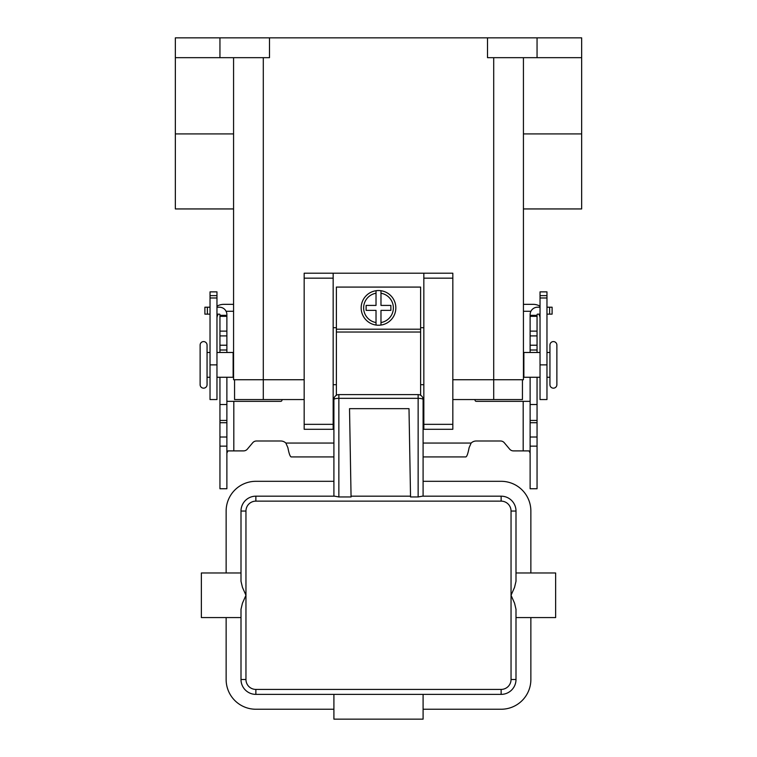 <?xml version="1.0" encoding="UTF-8"?>
<svg xmlns="http://www.w3.org/2000/svg" width="757" height="757" viewBox="0 0 757 757"><rect width="100%" height="100%" fill="white"/><g stroke="black" fill="none" stroke-linecap="round" stroke-linejoin="round"><path stroke-width="1.14" d="M338.862 496.961L334.613 496.176L255.866 496.176A14.866 14.866 0 0 0 241 511.041L241 581.262L241 572.983L201.362 572.983L201.362 617.57L241 617.57L241 679.512A14.866 14.866 0 0 0 255.866 694.377L501.134 694.377A14.866 14.866 0 0 0 516 679.512L516 609.29L516 617.57L555.638 617.57L555.638 572.983L516 572.983L516 511.041A14.866 14.866 0 0 0 501.134 496.176L422.387 496.176L418.138 496.961L410.54 496.961L408.998 408.657L349.526 408.657L351.068 496.961L338.862 496.961L338.862 398.333A4.958 1.221 180 0 0 335.36 398.693A4.958 1.221 180 0 0 333.903 399.554L333.903 496.176M423.097 496.176L423.097 399.554A4.958 1.221 180 0 0 421.64 398.693A4.958 1.221 180 0 0 418.138 398.333L418.138 496.961M241 581.262L242.448 587.366L245.959 595.276L242.448 603.187L241 609.29L241 679.512L245.959 679.512L245.959 511.041L241 511.041L241 572.983M516 609.29L514.552 603.187L511.041 595.276L514.552 587.366L516 581.262L516 511.041L511.041 511.041L511.041 679.512A9.907 9.907 0 0 1 501.134 689.419L255.866 689.419L255.866 694.377M241 617.57L241 609.29M516 572.983L516 581.262M511.041 679.512L516 679.512L516 617.57M423.097 694.377L423.097 719.15L333.903 719.15L333.903 694.377M333.903 709.243L255.866 709.243A29.731 29.731 0 0 1 226.135 679.512L226.135 617.57M530.865 617.57L530.865 679.512A29.731 29.731 0 0 1 501.134 709.243L423.097 709.243M226.135 572.983L226.135 511.041A29.731 29.731 0 0 1 255.866 481.31L333.903 481.31M423.097 481.31L501.134 481.31A29.731 29.731 0 0 1 530.865 511.041L530.865 572.983M410.531 496.176L351.059 496.176M333.165 399.554L333.903 399.554A4.958 4.958 0 0 1 338.862 394.605L418.138 394.605A4.958 4.958 0 0 1 423.097 399.554L423.835 399.554M203.595 341.587A3.473 3.473 0 0 0 200.122 345.05L200.122 384.698A3.473 3.473 0 0 0 203.595 388.161A3.473 3.473 0 0 0 207.058 384.698L207.058 345.05A3.473 3.473 0 0 0 203.595 341.587M553.405 388.161A3.473 3.473 0 0 1 549.942 384.698L549.942 345.05A3.473 3.473 0 0 1 553.405 341.587A3.473 3.473 0 0 1 556.878 345.05L556.878 384.698A3.473 3.473 0 0 1 553.405 388.161M378.5 290.546A17.345 17.345 0 0 1 380.979 290.726L380.979 305.412L390.886 305.412L390.886 310.37L380.979 310.37L380.979 325.056A17.345 17.345 0 0 1 376.021 325.056L376.021 310.37L366.114 310.37L366.114 305.412L376.021 305.412L376.021 290.726A17.345 17.345 0 0 1 378.5 290.546M210.03 352.488L207.058 352.488M207.058 377.26L210.03 377.26M216.966 377.26L233.128 377.26L233.128 352.488L216.966 352.488M546.97 352.488L549.942 352.488M549.942 377.26L546.97 377.26M540.034 377.26L523.872 377.26L523.872 352.488L540.034 352.488M420.618 395.268L420.618 287.083L336.382 287.083L336.382 395.268M423.835 327.715L420.618 327.715M333.165 273.211L304.172 273.211L304.172 429.285L333.165 429.285L333.165 273.211L423.835 273.211L423.835 429.285L452.828 429.285L452.828 273.211L423.835 273.211M336.382 327.715L333.165 327.715M226.078 311.278L233.572 311.278M216.966 306.197A13.872 13.872 0 0 1 223.911 304.342L233.572 304.342M218.29 314.146A6.936 6.936 0 0 0 216.966 318.214M210.03 295.627L210.03 399.554L216.966 399.554L216.966 291.871L210.03 291.871L210.03 295.627L216.966 295.627M530.922 311.278L523.428 311.278M540.034 306.197A13.872 13.872 0 0 0 533.089 304.342L523.428 304.342M540.034 318.214A6.936 6.936 0 0 0 538.71 314.146M546.97 295.627L546.97 399.554L540.034 399.554L540.034 291.871L546.97 291.871L546.97 295.627L540.034 295.627M219.946 37.85L219.946 57.674L269.492 57.674L269.492 37.85L175.35 37.85L175.35 208.941L233.572 208.941M269.492 37.85L537.054 37.85L537.054 57.674L581.65 57.674L581.65 208.941L523.428 208.941M537.054 37.85L581.65 37.85L581.65 57.674M487.508 37.85L487.508 57.674L537.054 57.674M175.35 57.674L219.946 57.674M233.572 57.674L233.572 379.74L304.172 379.74M452.828 379.74L523.428 379.74L523.428 57.674M304.172 399.554L234.556 399.554L234.556 379.74M522.444 379.74L522.444 399.554L452.828 399.554M556.878 384.698L556.878 345.05M423.835 384.698L420.618 384.698M336.382 384.698L333.165 384.698M376.021 290.726A17.345 17.345 0 0 0 376.021 325.056L376.021 322.548A14.866 14.866 0 0 1 376.021 293.233L376.021 290.726A17.345 17.345 0 0 0 376.021 325.056M380.979 325.056A17.345 17.345 0 0 0 380.979 290.726L380.979 293.233A14.866 14.866 0 0 1 380.979 322.548L380.979 325.056A17.345 17.345 0 0 0 380.979 290.726M537.054 377.26L537.054 488.748L530.118 488.748L530.118 377.26M219.946 377.26L219.946 488.748L226.882 488.748L226.882 377.26M513.435 450.898A4.958 4.958 0 0 1 509.641 449.128A4.958 4.958 0 0 0 513.435 450.898L529.048 450.898L530.118 453.055M219.946 352.488L219.946 314.647A0.492 0.492 0 0 0 219.445 314.146L216.966 314.146M216.966 307.21L219.445 307.21A7.428 7.428 0 0 1 226.882 314.647L226.882 352.488M226.882 453.055L227.952 450.898L243.565 450.898A4.958 4.958 0 0 0 247.359 449.128L252.706 442.76A4.958 4.958 0 0 1 256.5 440.99L280.724 440.99A7.428 7.428 0 0 1 285.862 443.053L287.906 447.737C288.994 453.538 290.092 456.603 291.18 456.925L333.903 456.925M282.153 399.554L281.916 400.425A1.24 1.24 0 0 1 280.724 401.342L226.882 401.342M219.946 404.512L226.882 404.512M219.946 315.328L226.882 315.328M210.03 314.146L204.892 314.146L204.892 307.21L210.03 307.21M530.118 401.342L476.276 401.342A1.24 1.24 0 0 1 475.084 400.425L474.847 399.554M423.097 456.925L465.82 456.925C466.908 456.613 468.006 453.547 469.094 447.737L471.138 443.053A7.428 7.428 0 0 1 476.276 440.99L500.5 440.99A4.958 4.958 0 0 1 504.294 442.76L509.641 449.128M540.034 314.146L537.555 314.146A0.492 0.492 0 0 0 537.054 314.647L537.054 352.488M530.118 352.488L530.118 314.647A7.428 7.428 0 0 1 537.555 307.21L540.034 307.21M537.054 404.512L530.118 404.512M537.054 315.328L530.118 315.328M546.97 307.21L552.108 307.21L552.108 314.146L546.97 314.146M333.903 399.554A4.958 4.958 0 0 1 338.862 394.605L338.862 398.333L418.138 398.333L418.138 394.605A4.958 4.958 0 0 1 423.097 399.554M245.959 511.041A9.907 9.907 0 0 1 255.866 501.134L255.866 496.176M255.866 501.134L501.134 501.134A9.907 9.907 0 0 1 511.041 511.041M501.134 496.176L501.134 501.134M501.134 694.377L501.134 689.419M255.866 689.419A9.907 9.907 0 0 1 245.959 679.512M210.03 297.984L216.966 297.984M210.03 364.874L216.966 364.874M546.97 364.874L540.034 364.874M546.97 297.984L540.034 297.984M493.706 57.674L493.706 399.554M263.294 57.674L263.294 399.554M581.65 133.923L523.428 133.923M175.35 133.923L233.572 133.923M304.172 278.16L333.165 278.16M304.172 424.336L333.165 424.336M423.835 424.336L452.828 424.336M423.835 278.16L452.828 278.16M336.382 329.2L420.618 329.2M336.382 332.03L420.618 332.03M233.818 401.342L233.818 450.898M219.946 437.016L226.882 437.016M219.946 422.718L226.882 422.718M219.946 420.447L226.882 420.447M219.946 350.008L226.882 350.008M219.946 345.22L226.882 345.22M219.946 335.909L226.882 335.909M219.946 331.121L226.882 331.121M219.946 316.312L226.882 316.312M207.371 314.146L207.371 307.21M285.862 443.053L333.903 443.053M423.097 443.053L471.138 443.053M523.182 450.898L523.182 401.342M537.054 437.016L530.118 437.016M537.054 422.718L530.118 422.718M537.054 420.447L530.118 420.447M537.054 350.008L530.118 350.008M537.054 345.22L530.118 345.22M537.054 335.909L530.118 335.909M537.054 331.121L530.118 331.121M537.054 316.312L530.118 316.312M549.629 314.146L549.629 307.21M219.946 446.138L226.882 446.138M537.054 446.138L530.118 446.138"/></g></svg>
